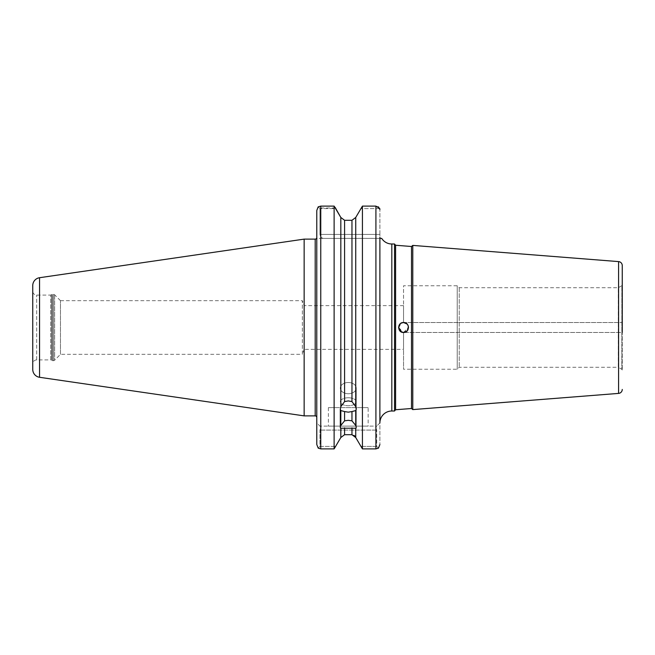 <?xml version="1.0" encoding="UTF-8"?>
<svg xmlns="http://www.w3.org/2000/svg" width="655" height="655" viewBox="0 0 655 655"><rect width="100%" height="100%" fill="white"/><g stroke="black" fill="none" stroke-linecap="round" stroke-linejoin="round"><path stroke-width="0.49" stroke-dasharray="3.27 2.46" d="M348.28 393.737A7.95 5.625 180 0 0 356.23 388.112A7.95 5.625 180 0 0 348.28 382.495A7.95 5.625 0 0 0 340.322 388.112A7.95 5.625 0 0 0 348.28 393.737A7.95 5.625 0 0 0 356.23 388.112A7.95 5.625 0 0 0 348.28 382.495A7.95 5.625 180 0 0 340.322 388.112A7.95 5.625 180 0 0 348.28 393.737M348.28 397.765A7.95 3.979 0 0 1 356.23 401.736A7.95 3.979 0 0 1 348.28 405.715A7.95 3.979 180 0 1 340.322 401.736A7.95 3.979 180 0 1 348.28 397.765A7.95 3.979 180 0 1 356.23 401.736A7.95 3.979 180 0 1 348.28 405.715A7.95 3.979 0 0 1 340.322 401.736A7.95 3.979 0 0 1 348.28 397.765M403.546 305.631L304.149 305.631L302.348 300.678L302.348 354.322L304.149 349.369L304.149 305.631L304.149 349.369L403.546 349.369L403.546 332.47C406.542 332.151 408.204 330.497 408.515 327.5C408.204 330.497 406.542 332.151 403.546 332.47C409.956 332.781 409.964 322.227 403.546 322.53C406.542 322.849 408.204 324.503 408.515 327.5C408.204 324.503 406.542 322.849 403.546 322.53L403.546 305.631L403.546 322.53L400.049 323.971L403.546 322.53L405.461 322.915M622.25 327.5C622.25 333.403 622.25 333.403 622.25 327.5C622.25 333.403 622.25 333.403 622.25 327.5C622.25 321.597 622.25 321.597 622.25 327.5C622.25 321.597 622.25 321.597 622.25 327.5C622.25 321.597 622.25 321.597 622.25 327.5C622.25 321.597 622.25 321.597 622.25 327.5C622.25 333.403 622.25 333.403 622.25 327.5M398.584 327.328L401.646 322.907M401.662 332.101L398.96 325.592M344.587 420.829L344.587 411.561L340.821 410.57L340.322 409.252L340.821 406.657L344.587 401.597L344.587 220.285L351.964 220.285L351.964 401.597L355.731 406.657L356.23 409.252L355.731 410.57L355.731 425.463L351.964 420.829L348.28 420.322L344.587 420.829L340.821 425.463C340.174 427.404 340.174 428.321 340.821 428.231L355.731 428.231L355.731 437.532M344.587 411.561L348.28 412.159L351.964 411.561L351.964 420.829M351.964 401.597L348.28 400.909L344.587 401.597M340.322 409.252L340.821 437.532M368.159 407.623L328.392 407.623L368.159 407.623L368.159 426.118L328.392 426.118L368.159 426.118M328.392 407.623L328.392 426.118M60.473 354.339L60.473 300.661L60.473 354.339L54.619 360.201A1.588 1.588 0 0 1 53.497 360.659L52.449 360.659A1.588 1.588 0 0 1 51.655 360.447L50.713 359.906L50.713 295.094L50.713 359.906L36.705 359.906A3.955 3.955 0 0 0 32.75 363.861L32.75 291.139L32.75 363.861M60.473 300.661L54.619 294.799A1.588 1.588 0 0 0 53.497 294.341L52.449 294.341A1.588 1.588 0 0 0 51.655 294.553L50.713 295.094L36.705 295.094A3.955 3.955 0 0 1 32.75 291.139M622.25 284.982L622.25 370.018L622.25 284.982A0.794 0.794 0 0 1 621.849 285.67L621.849 369.33L621.849 285.67L618.271 287.733L459.22 287.733L457.231 285.752L403.546 285.752L403.546 322.53L403.546 285.752M622.25 370.018A0.794 0.794 0 0 0 621.849 369.33L618.271 367.267L618.271 287.733L618.271 367.267L459.22 367.267L457.231 369.248L403.546 369.248L403.546 332.47L403.546 369.248M60.473 300.678L302.348 300.678L302.348 354.322L60.473 354.322L60.473 300.678L60.473 354.322M457.231 285.752L457.231 369.248L457.231 285.752M459.22 287.733L459.22 367.267L459.22 287.733M380.76 238.387L323.938 238.387C321.818 238.42 320.491 237.094 319.967 234.416C320.491 237.094 321.818 238.42 323.938 238.387L380.006 238.355M379.892 237.339L379.892 422.933L379.892 234.416L319.967 234.416L319.967 208.601L335.892 208.601M398.576 327.565L400.663 331.545M403.546 322.53L622.25 322.53L403.546 322.53C406.542 322.849 408.204 324.503 408.515 327.5C408.204 330.497 406.542 332.151 403.546 332.47C406.542 332.151 408.204 330.497 408.515 327.5L403.546 332.47L403.546 349.369M407.066 331.012L408.139 325.601M316.783 238.387L316.783 417.464L316.783 238.387L323.938 238.387L316.783 238.387L316.783 210.468L316.783 444.532L316.783 422.933L321.13 427.281L319.967 430.089L319.967 446.399L335.892 446.399L319.967 446.399L319.967 430.089L321.13 427.281L316.783 422.933M355.731 410.57L351.964 411.561M355.731 217.468L355.731 406.657M340.821 410.57L340.821 425.463M340.821 217.468L340.821 406.657M378.492 206.882L375.913 206.112L362.428 206.112L362.428 448.888L375.913 448.888L378.451 448.143L376.707 446.399L376.707 430.089L376.707 446.399L360.659 446.399L376.707 446.399L378.451 448.143M355.731 425.463C356.385 427.396 356.385 428.321 355.731 428.231L356.23 427.625L356.23 388.112L356.23 409.252M334.124 206.268L334.124 448.888L320.762 448.888L320.762 206.268L334.124 206.268L334.91 207.217M351.964 427.871L351.964 434.715L344.587 434.715L344.587 427.871M379.892 422.933L375.544 427.281L376.707 426.118L319.967 426.118L376.707 426.118L375.544 427.281L376.707 430.089L375.544 427.281L379.892 422.933L379.892 444.532L379.892 209.543L379.892 234.416L319.967 234.416L319.967 208.02L318.133 206.955L320.762 206.268M351.964 434.715L354.306 435.509M622.25 322.53L622.25 332.47L403.546 332.47L622.25 332.47M412.781 245.404L412.781 409.596M394.523 411.004L394.523 243.996M304.141 239.124L304.141 415.876M32.75 285.58L32.75 369.42M411.504 246.501L411.504 408.499M395.595 245.248L395.595 409.752M379.785 208.601L360.659 208.601L379.785 208.601M335.483 208.02L319.967 208.02M319.967 446.399L318.215 448.143L319.967 446.399M321.13 427.281L319.967 426.118L321.13 427.281M319.967 208.601L318.215 206.857M36.705 359.906L36.705 295.094L36.705 359.906M51.655 294.553L51.655 360.447L51.655 294.553M54.619 294.799L54.619 360.201L54.619 294.799M53.497 294.341L53.497 360.659L53.497 294.341M52.449 294.341L52.449 360.659L52.449 294.341M391.821 243.996L391.821 411.004M315.194 239.124L315.194 415.876M375.913 206.112L375.913 448.888M618.582 261.599L618.582 393.401M39.554 277.712L39.554 377.288M376.707 430.089L319.967 430.089L376.707 430.089M356.23 407.623L356.23 427.625"/><path stroke-width="0.98" d="M340.821 437.532L334.124 448.888L340.821 437.532L344.587 434.715L340.821 437.532L340.821 428.231C340.174 428.321 340.174 427.396 340.821 425.463L344.587 420.829L348.28 420.322L351.964 420.829L351.964 411.561L355.731 410.57L356.23 409.252L355.731 406.657L351.964 401.597L351.964 220.285L344.587 220.285L340.821 217.468L344.587 220.285L344.587 401.597L348.28 400.909L351.964 401.597M351.964 411.561L348.28 412.159L344.587 411.561L344.587 420.829M351.964 420.829L355.731 425.463C356.385 427.404 356.385 428.321 355.731 428.231L340.821 428.231L340.322 427.625L340.322 409.252L340.821 410.57L344.587 411.561M356.23 427.625L355.731 428.231L355.731 437.532L351.964 434.715L351.964 427.871M403.496 332.47L401.703 332.118M401.63 332.085L398.584 327.328M401.646 322.907L403.546 322.53C406.542 322.849 408.204 324.503 408.515 327.5L408.139 325.601M403.537 332.47L401.662 332.101M398.576 327.565L400.033 323.988L398.96 325.592M411.504 408.499L412.781 409.596L412.781 245.404L411.504 246.501L411.504 408.499L395.595 409.752L395.595 245.248L394.523 243.996L394.523 411.004L391.821 411.004L391.821 243.996A11.929 11.929 0 0 1 381.701 238.387L380.015 238.379L379.892 237.339L380.031 238.387L381.587 238.387M395.595 409.752L394.523 411.004M403.709 332.47L403.546 332.47C397.143 332.789 397.135 322.219 403.546 322.53C409.956 322.219 409.964 332.781 403.546 332.47L400.663 331.545M411.504 246.501L395.595 245.248M39.554 277.712A7.95 7.95 0 0 0 32.75 285.58L32.75 369.42A7.95 7.95 0 0 0 39.554 377.288L304.141 415.876L304.141 239.124L39.554 277.712L39.554 377.288M304.141 415.876L315.194 415.876L315.194 239.124L304.141 239.124M379.892 237.339L379.892 422.933A11.929 11.929 0 0 1 391.821 411.004M394.523 243.996L391.821 243.996M622.25 332.47L622.25 265.562A3.979 3.979 0 0 0 618.582 261.599L412.781 245.404M622.25 389.438A3.979 3.979 0 0 1 618.582 393.401L412.781 409.596M403.546 322.53L407.058 323.979L408.139 325.592L407.066 323.988M315.194 415.876A1.588 1.588 0 0 1 316.783 417.464M316.537 238.387L316.537 238.387A1.588 1.588 0 0 1 315.194 239.124M355.731 425.463L355.731 410.57M378.451 448.143L379.892 444.532L378.451 448.143L375.913 448.888L362.428 448.888L355.731 437.532L362.428 448.888L362.428 206.112L355.731 217.468L362.428 206.112L375.913 206.112L379.785 208.601L379.892 209.543L378.492 206.882M355.731 406.657L355.731 217.468L351.964 220.285L355.731 217.468M344.587 401.597L340.821 406.657L340.322 409.252M340.821 406.657L340.821 217.468L335.483 208.02M334.124 206.112L320.762 206.112L320.762 448.888L318.215 448.143L320.762 448.888L334.124 448.888L334.124 206.112L340.821 217.468M340.821 425.463L340.821 410.57M334.91 207.217L335.573 208.02M354.306 435.509L355.731 437.532M344.587 427.871L344.587 434.715L351.964 434.715M316.783 422.933L316.783 444.532L318.215 448.143L316.783 444.532L316.783 210.468L318.215 206.857L320.762 206.112M316.783 238.387L316.783 210.468L318.133 206.955M622.25 265.562L622.25 322.53M622.25 327.5C622.25 333.403 622.25 333.403 622.25 327.5M405.461 322.915L407.058 323.979M407.066 331.012L403.546 332.47M618.582 393.401L618.582 261.599M375.913 448.888L375.913 206.112M356.23 407.623L356.23 409.252"/></g></svg>
